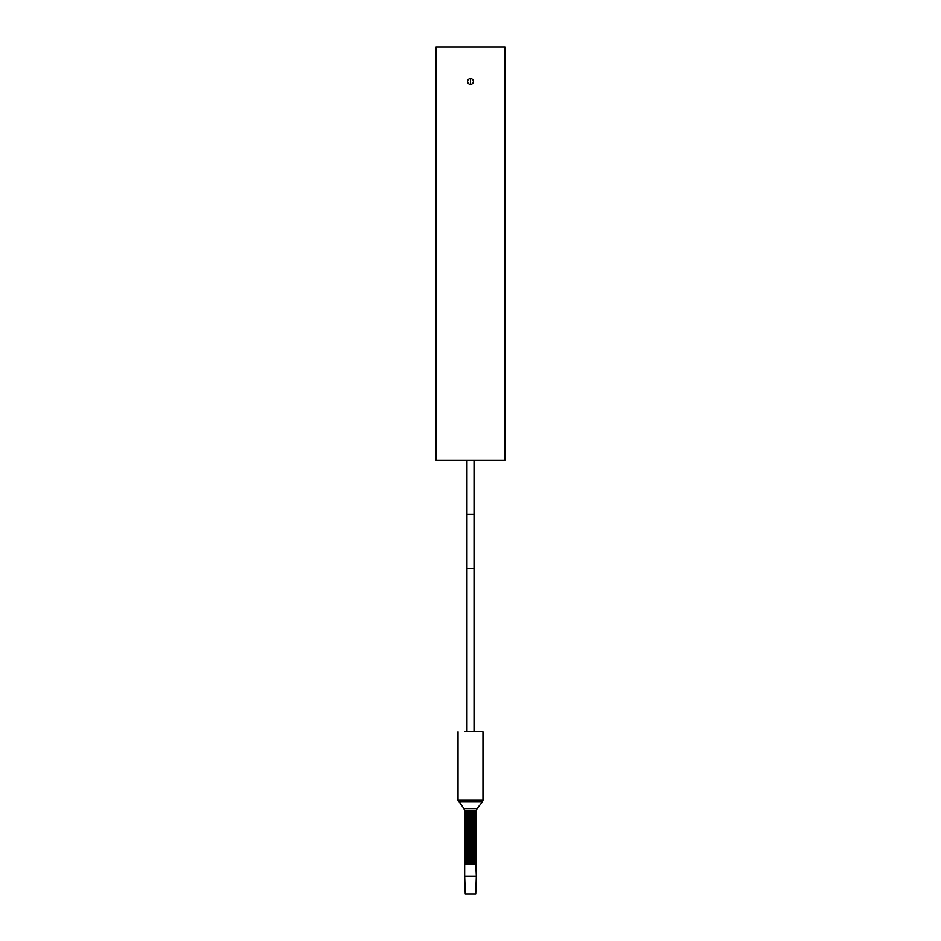 <?xml version="1.0" encoding="UTF-8"?>
<svg xmlns="http://www.w3.org/2000/svg" width="941" height="941" viewBox="0 0 941 941"><rect width="100%" height="100%" fill="white"/><g stroke="black" fill="none" stroke-linecap="round" stroke-linejoin="round"><path stroke-width="1.41" d="M436.071 47.05L436.071 460.196L504.929 460.196L504.929 47.05L436.071 47.05M470.5 78.585A2.894 2.894 0 0 1 473.394 81.479A2.894 2.894 0 0 1 470.5 84.372A2.894 2.894 0 0 1 467.606 81.479A2.894 2.894 0 0 1 470.5 78.585L470.5 84.372M474.029 731.298L474.029 460.196M466.971 731.298L466.971 460.196M465.077 731.298L482.427 731.298M464.595 810.601L475.758 811.142L476.464 810.483L464.536 810.483L465.242 811.142L464.536 811.977L476.464 811.977L475.758 811.389L476.464 813.6L464.536 813.6L465.242 813.012L464.536 813.812L476.464 813.812L475.758 814.4L476.464 815.235L464.536 815.235L465.242 814.647L464.536 815.435L476.464 815.435L475.758 816.023L476.464 816.859L464.536 816.859L465.242 816.27L464.536 817.059L476.464 817.059L475.758 817.647L476.464 818.482L464.536 818.482L465.242 817.894L464.536 818.682L476.464 818.682L475.758 819.27L476.464 820.117L464.536 820.117L465.242 819.529L464.536 820.317L476.464 820.317L475.758 820.905L476.464 821.74L464.536 821.74L465.242 821.152L464.536 821.94L476.464 821.94L475.758 822.528L476.464 823.363L464.536 823.363L465.242 822.775L464.536 821.94M475.758 812.765L464.536 812.177L476.464 812.177M475.758 824.151L464.536 823.563L476.464 823.563L475.758 824.151L476.464 824.986L464.536 824.986L465.242 824.398L464.536 825.198L476.464 825.198L475.758 825.786L476.464 826.621L464.536 826.621L465.242 826.033L464.536 826.821L476.464 826.821L475.758 827.41L476.464 828.245L464.536 828.245L465.242 827.657L464.536 828.445L476.464 828.445L475.758 829.033L476.464 829.868L464.536 829.868L465.242 829.28L464.536 830.068L476.464 830.068L475.758 830.656L476.464 831.503L464.536 831.503L465.242 830.915L464.536 831.703L476.464 831.703L475.758 832.291L476.464 833.126L464.536 833.126L465.242 832.538L464.536 833.326L476.464 833.326L475.758 833.914L476.464 834.749L464.536 834.749L465.242 834.161L464.536 834.949L476.464 834.949L475.758 835.537L476.464 836.373L464.536 836.373L465.242 835.784L464.536 836.584L476.464 836.584L475.758 837.172L476.464 838.008L464.536 838.008L465.242 837.419L464.536 838.208L476.464 838.208L475.758 838.796L476.464 839.631L464.536 839.631L465.242 839.043L464.536 839.831L476.464 839.831L475.758 840.419L476.464 841.254L464.536 841.254L465.242 840.666L464.536 841.454L476.464 841.454L475.758 842.042L476.464 842.889L464.536 842.889L465.242 842.301L464.536 843.089L476.464 843.089L475.758 843.677L476.464 844.512L464.536 844.512L465.242 843.924L464.536 844.712L476.464 844.712L475.758 845.3L476.464 846.135L464.536 846.135L465.242 845.547L464.536 846.335L476.464 846.335L475.758 846.924L476.464 847.759L464.536 847.759L465.242 847.171L464.536 847.959L476.464 847.959L475.758 848.547L476.464 849.394L464.536 849.394L465.242 848.806L464.536 849.594L476.464 849.594L475.758 850.182L476.464 851.017L464.536 851.017L465.242 850.429L464.536 851.217L476.464 851.217L475.758 851.805L476.464 852.64L464.536 852.64L465.242 852.052L464.536 852.84L476.464 852.84L475.758 853.428L476.464 854.275L464.536 854.275L465.242 853.687L464.536 854.475L476.464 854.475L475.758 855.063L476.464 855.898L464.536 855.898L465.242 855.31L464.536 856.098L476.464 856.098L475.758 856.686L476.464 857.522L464.536 857.522L465.242 856.933L464.536 857.722L476.464 857.722L475.758 858.31L476.464 859.145L464.536 859.145L465.242 858.557L464.536 859.345L476.464 859.345L475.758 859.933L476.464 860.78L464.536 860.78L465.242 860.192L464.536 860.98L476.464 860.98L475.758 861.568L476.464 862.403L464.536 862.403L465.242 861.815L464.536 862.603L476.464 862.603L475.758 863.191L476.334 876.059L464.666 876.059L464.666 863.991L476.334 863.991M465.242 811.142L475.758 811.389L465.242 811.389L464.536 812.177M465.242 812.765L475.758 813.012L476.464 813.812M464.536 813.812L465.242 814.647L475.758 814.647L476.464 815.435M464.536 815.435L465.242 816.27L475.758 816.27L476.464 817.059M464.536 817.059L465.242 817.894L476.464 818.482L475.758 819.27L465.242 819.27L475.758 819.529L476.464 820.117L475.758 820.905L465.242 821.152L475.758 821.152L476.464 821.94M464.536 818.682L465.242 819.27L464.536 818.682M464.536 820.317L465.242 820.905L464.536 820.317M465.242 824.151L475.758 824.398L476.464 825.198M464.536 825.198L465.242 826.033L475.758 826.033L476.464 826.821M464.536 826.821L465.242 827.657L475.758 827.657L476.464 828.445M464.536 828.445L465.242 829.28L475.758 829.28L476.464 830.068M464.536 830.068L465.242 830.915L475.758 830.915L476.464 831.703M464.536 831.703L465.242 832.538L475.758 832.538L476.464 833.326M464.536 833.326L465.242 834.161L475.758 834.161L476.464 834.949M464.536 834.949L465.242 835.784L475.758 835.784L476.464 836.584M464.536 836.584L465.242 837.419L475.758 837.419L476.464 838.208M464.536 838.208L465.242 839.043L475.758 839.043L476.464 839.831M464.536 839.831L465.242 840.666L475.758 840.666L476.464 841.454M464.536 841.454L465.242 842.301L475.758 842.301L476.464 843.089M464.536 843.089L465.242 843.924L475.758 843.924L476.464 844.712M464.536 844.712L465.242 845.547L475.758 845.547L476.464 846.335M464.536 846.335L465.242 847.171L475.758 847.171L476.464 847.959M464.536 847.959L465.242 848.806L475.758 848.806L476.464 849.594M464.536 849.594L465.242 850.429L475.758 850.429L476.464 851.217M464.536 851.217L465.242 852.052L475.758 852.052L476.464 852.84M464.536 852.84L465.242 853.687L475.758 853.687L476.464 854.475M464.536 854.475L465.242 855.31L475.758 855.31L476.464 856.098M464.536 856.098L465.242 856.933L475.758 856.933L476.464 857.722M464.536 857.722L465.242 858.557L475.758 858.557L476.464 859.345M464.536 859.345L465.242 860.192L475.758 860.192L476.464 860.98M464.536 860.98L465.242 861.815L475.758 861.815L476.464 862.603M464.536 862.603L465.242 863.191L464.666 863.991M465.266 893.95L464.666 876.059L465.266 893.95L475.734 893.95L476.334 876.059L475.734 893.95M467.595 893.95L473.405 893.95M465.242 863.438L476.275 863.862L465.242 863.438M466.971 568.635L474.029 568.635M466.971 514.421L474.029 514.421M458.032 731.839L458.032 800.285L458.62 801.979L482.38 801.979L477.063 808.625L463.937 808.625L458.032 800.285L482.968 800.285L482.968 731.839M477.063 808.625L476.464 810.319L464.536 810.319L463.937 808.625L464.536 810.483M475.758 814.4L465.242 814.4M475.758 816.023L465.242 816.023M475.758 817.647L465.242 817.647M475.758 822.528L465.242 822.528M475.758 822.775L465.242 822.775M475.758 825.786L465.242 825.786M475.758 827.41L465.242 827.41M475.758 829.033L465.242 829.033M475.758 830.656L465.242 830.656M475.758 832.291L465.242 832.291M475.758 833.914L465.242 833.914M475.758 835.537L465.242 835.537M475.758 837.172L465.242 837.172M475.758 838.796L465.242 838.796M475.758 840.419L465.242 840.419M475.758 842.042L465.242 842.042M475.758 843.677L465.242 843.677M475.758 845.3L465.242 845.3M475.758 846.924L465.242 846.924M475.758 848.547L465.242 848.547M475.758 850.182L465.242 850.182M475.758 851.805L465.242 851.805M475.758 853.428L465.242 853.428M475.758 855.063L465.242 855.063M475.758 856.686L465.242 856.686M475.758 858.31L465.242 858.31M475.758 859.933L465.242 859.933M475.758 861.568L465.242 861.568M475.758 863.191L465.242 863.191M482.38 801.979L482.968 800.285L482.38 801.979"/></g></svg>
